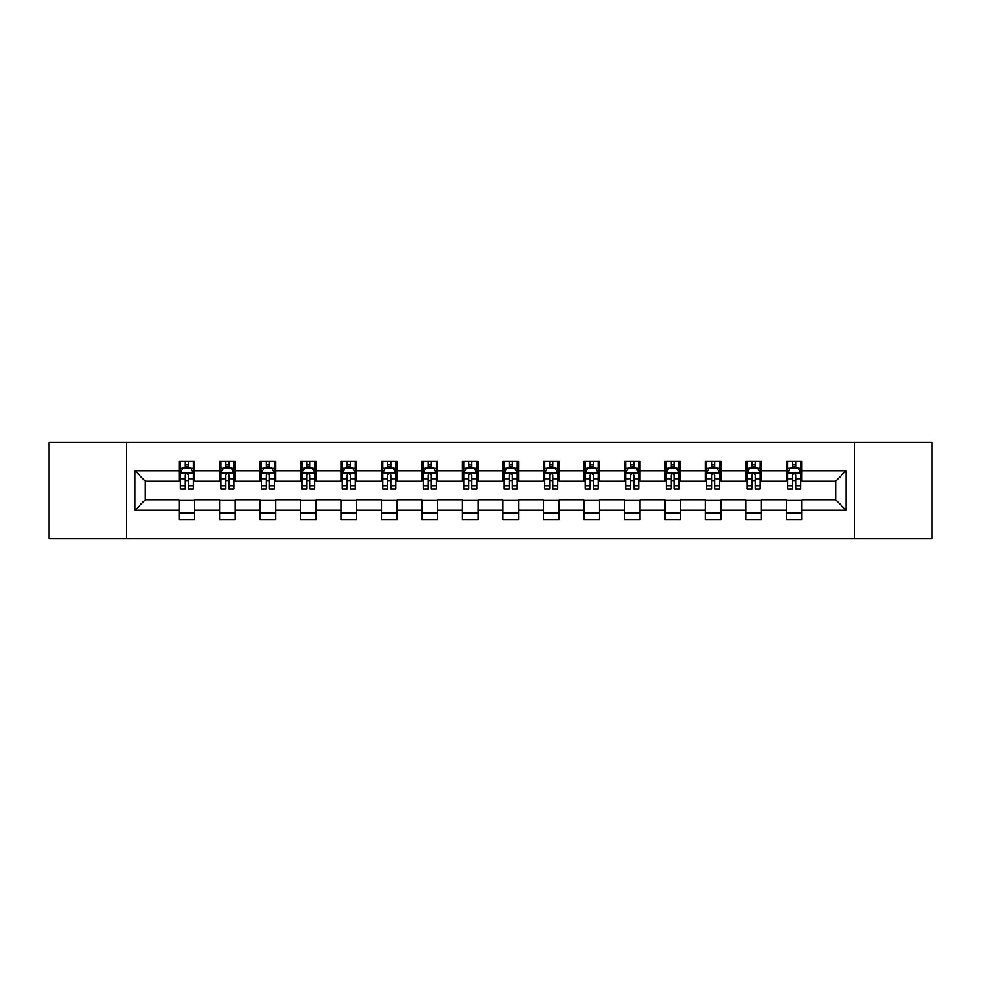 <?xml version="1.0" encoding="UTF-8"?>
<svg xmlns="http://www.w3.org/2000/svg" width="981" height="981" viewBox="0 0 981 981"><rect width="100%" height="100%" fill="white"/><g stroke="black" fill="none" stroke-linecap="round" stroke-linejoin="round"><path stroke-width="1.47" d="M854.61 538.508L931.95 538.508L931.95 442.492L854.61 442.492L854.61 538.508L126.39 538.508L126.39 442.492L49.05 442.492L49.05 538.508L126.39 538.508M854.61 442.492L126.39 442.492M801.931 470.782L801.931 461.303L786.357 461.303L786.357 470.782L761.44 470.782L761.44 461.303L745.867 461.303L745.867 470.782L720.961 470.782L720.961 461.303L705.388 461.303L705.388 470.782L680.471 470.782L680.471 461.303L664.897 461.303L664.897 470.782L639.98 470.782L639.98 461.303L624.419 461.303L624.419 470.782L599.501 470.782L599.501 461.303L583.928 461.303L583.928 470.782L559.011 470.782L559.011 461.303L543.437 461.303L543.437 470.782L518.532 470.782L518.532 461.303L502.959 461.303L502.959 470.782L478.041 470.782L478.041 461.303L462.468 461.303L462.468 470.782L437.563 470.782L437.563 461.303L421.989 461.303L421.989 470.782L397.072 470.782L397.072 461.303L381.499 461.303L381.499 470.782L356.581 470.782L356.581 461.303L341.02 461.303L341.02 470.782L316.103 470.782L316.103 461.303L300.529 461.303L300.529 470.782L275.612 470.782L275.612 461.303L260.039 461.303L260.039 470.782L235.133 470.782L235.133 461.303L219.56 461.303L219.56 470.782L194.643 470.782L194.643 461.303L179.069 461.303L179.069 470.782L134.949 470.782L134.949 510.218L145.335 499.844L179.069 499.844L179.069 519.697L194.643 519.697L194.643 499.844L219.56 499.844L219.56 519.697L235.133 519.697L235.133 499.844L260.039 499.844L260.039 519.697L275.612 519.697L275.612 499.844L300.529 499.844L300.529 519.697L316.103 519.697L316.103 499.844L341.02 499.844L341.02 519.697L356.581 519.697L356.581 499.844L381.499 499.844L381.499 519.697L397.072 519.697L397.072 499.844L421.989 499.844L421.989 519.697L437.563 519.697L437.563 499.844L462.468 499.844L462.468 519.697L478.041 519.697L478.041 499.844L502.959 499.844L502.959 519.697L518.532 519.697L518.532 499.844L543.437 499.844L543.437 519.697L559.011 519.697L559.011 499.844L583.928 499.844L583.928 519.697L599.501 519.697L599.501 499.844L624.419 499.844L624.419 519.697L639.98 519.697L639.98 499.844L664.897 499.844L664.897 519.697L680.471 519.697L680.471 499.844L705.388 499.844L705.388 519.697L720.961 519.697L720.961 499.844L745.867 499.844L745.867 519.697L761.44 519.697L761.44 499.844L786.357 499.844L786.357 519.697L801.931 519.697L801.931 499.844L835.665 499.844L835.665 481.156L801.931 481.156L801.931 470.782L846.051 470.782L846.051 510.218L801.931 510.218M786.357 510.218L761.44 510.218M745.867 510.218L720.961 510.218M705.388 510.218L680.471 510.218M664.897 510.218L639.98 510.218M624.419 510.218L599.501 510.218M583.928 510.218L559.011 510.218M543.437 510.218L518.532 510.218M502.959 510.218L478.041 510.218M462.468 510.218L437.563 510.218M421.989 510.218L397.072 510.218M381.499 510.218L356.581 510.218M341.02 510.218L316.103 510.218M300.529 510.218L275.612 510.218M260.039 510.218L235.133 510.218M219.56 510.218L194.643 510.218M179.069 510.218L134.949 510.218M786.357 470.782L786.357 481.156L761.44 481.156L761.44 470.782M745.867 470.782L745.867 481.156L720.961 481.156L720.961 470.782M705.388 470.782L705.388 481.156L680.471 481.156L680.471 470.782M664.897 470.782L664.897 481.156L639.98 481.156L639.98 470.782M624.419 470.782L624.419 481.156L599.501 481.156L599.501 470.782M583.928 470.782L583.928 481.156L559.011 481.156L559.011 470.782M543.437 470.782L543.437 481.156L518.532 481.156L518.532 470.782M502.959 470.782L502.959 481.156L478.041 481.156L478.041 470.782M462.468 470.782L462.468 481.156L437.563 481.156L437.563 470.782M421.989 470.782L421.989 481.156L397.072 481.156L397.072 470.782M381.499 470.782L381.499 481.156L356.581 481.156L356.581 470.782M341.02 470.782L341.02 481.156L316.103 481.156L316.103 470.782M300.529 470.782L300.529 481.156L275.612 481.156L275.612 470.782M260.039 470.782L260.039 481.156L235.133 481.156L235.133 470.782M219.56 470.782L219.56 481.156L194.643 481.156L194.643 470.782M179.069 470.782L179.069 481.156L145.335 481.156L134.949 470.782M145.335 481.156L145.335 499.844M846.051 510.218L835.665 499.844M835.665 481.156L846.051 470.782M179.069 467.79L180.369 467.79M185.299 467.79L188.413 467.79M193.343 467.79L194.643 467.79M179.069 480.898L180.369 480.898M185.299 480.898L188.413 480.898M193.343 480.898L194.643 480.898M179.069 500.102L194.643 500.102M179.069 513.21L194.643 513.21M219.56 500.102L235.133 500.102M219.56 513.21L235.133 513.21M219.56 467.79L220.86 467.79M225.789 467.79L228.904 467.79M233.834 467.79L235.133 467.79M219.56 480.898L220.86 480.898M225.789 480.898L228.904 480.898M233.834 480.898L235.133 480.898M260.039 500.102L275.612 500.102M260.039 513.21L275.612 513.21M260.039 467.79L261.338 467.79M266.268 467.79L269.383 467.79M274.312 467.79L275.612 467.79M260.039 480.898L261.338 480.898M266.268 480.898L269.383 480.898M274.312 480.898L275.612 480.898M300.529 500.102L316.103 500.102M300.529 513.21L316.103 513.21M300.529 467.79L301.829 467.79M306.759 467.79L309.873 467.79M314.803 467.79L316.103 467.79M300.529 480.898L301.829 480.898M306.759 480.898L309.873 480.898M314.803 480.898L316.103 480.898M341.02 500.102L356.581 500.102M341.02 513.21L356.581 513.21M341.02 467.79L342.308 467.79M347.237 467.79L350.352 467.79M355.294 467.79L356.581 467.79M341.02 480.898L342.308 480.898M347.237 480.898L350.352 480.898M355.294 480.898L356.581 480.898M381.499 500.102L397.072 500.102M381.499 513.21L397.072 513.21M381.499 467.79L382.798 467.79M387.728 467.79L390.843 467.79M395.772 467.79L397.072 467.79M381.499 480.898L382.798 480.898M387.728 480.898L390.843 480.898M395.772 480.898L397.072 480.898M421.989 500.102L437.563 500.102M421.989 513.21L437.563 513.21M421.989 467.79L423.289 467.79M428.219 467.79L431.333 467.79M436.263 467.79L437.563 467.79M421.989 480.898L423.289 480.898M428.219 480.898L431.333 480.898M436.263 480.898L437.563 480.898M462.468 500.102L478.041 500.102M462.468 513.21L478.041 513.21M462.468 467.79L463.768 467.79M468.697 467.79L471.812 467.79M476.741 467.79L478.041 467.79M462.468 480.898L463.768 480.898M468.697 480.898L471.812 480.898M476.741 480.898L478.041 480.898M502.959 500.102L518.532 500.102M502.959 513.21L518.532 513.21M502.959 467.79L504.259 467.79M509.188 467.79L512.303 467.79M517.232 467.79L518.532 467.79M502.959 480.898L504.259 480.898M509.188 480.898L512.303 480.898M517.232 480.898L518.532 480.898M543.437 500.102L559.011 500.102M543.437 513.21L559.011 513.21M543.437 467.79L544.737 467.79M549.667 467.79L552.781 467.79M557.711 467.79L559.011 467.79M543.437 480.898L544.737 480.898M549.667 480.898L552.781 480.898M557.711 480.898L559.011 480.898M583.928 500.102L599.501 500.102M583.928 513.21L599.501 513.21M583.928 467.79L585.228 467.79M590.157 467.79L593.272 467.79M598.202 467.79L599.501 467.79M583.928 480.898L585.228 480.898M590.157 480.898L593.272 480.898M598.202 480.898L599.501 480.898M624.419 500.102L639.98 500.102M624.419 513.21L639.98 513.21M624.419 467.79L625.706 467.79M630.648 467.79L633.763 467.79M638.692 467.79L639.98 467.79M624.419 480.898L625.706 480.898M630.648 480.898L633.763 480.898M638.692 480.898L639.98 480.898M664.897 500.102L680.471 500.102M664.897 513.21L680.471 513.21M664.897 467.79L666.197 467.79M671.127 467.79L674.241 467.79M679.171 467.79L680.471 467.79M664.897 480.898L666.197 480.898M671.127 480.898L674.241 480.898M679.171 480.898L680.471 480.898M705.388 500.102L720.961 500.102M705.388 513.21L720.961 513.21M705.388 467.79L706.688 467.79M711.617 467.79L714.732 467.79M719.662 467.79L720.961 467.79M705.388 480.898L706.688 480.898M711.617 480.898L714.732 480.898M719.662 480.898L720.961 480.898M745.867 500.102L761.44 500.102M745.867 513.21L761.44 513.21M745.867 467.79L747.166 467.79M752.096 467.79L755.211 467.79M760.14 467.79L761.44 467.79M745.867 480.898L747.166 480.898M752.096 480.898L755.211 480.898M760.14 480.898L761.44 480.898M786.357 500.102L801.931 500.102M786.357 513.21L801.931 513.21M786.357 467.79L787.657 467.79M792.587 467.79L795.701 467.79M800.631 467.79L801.931 467.79M786.357 480.898L787.657 480.898M792.587 480.898L795.701 480.898M800.631 480.898L801.931 480.898M188.413 464.675L185.299 464.675M193.343 485.693L188.413 485.693L188.413 488.943L193.343 488.943L193.343 473.112L190.755 467.925L182.969 467.925L180.369 473.112L180.369 488.943L185.299 488.943L185.299 485.693L180.369 485.693M180.369 473.112L180.369 461.303M193.343 473.112L193.343 461.303M185.299 467.925L185.299 461.303M188.413 461.303L188.413 467.925M188.413 485.693L188.413 475.062C187.383 473.063 186.341 473.063 185.299 475.062L185.299 485.693M228.904 464.675L225.789 464.675M233.834 485.693L228.904 485.693L228.904 488.943L233.834 488.943L233.834 473.112L231.234 467.925L223.447 467.925L220.86 473.112L220.86 488.943L225.789 488.943L225.789 485.693L220.86 485.693M220.86 473.112L220.86 461.303M233.834 473.112L233.834 461.303M225.789 467.925L225.789 461.303M228.904 461.303L228.904 467.925M228.904 485.693L228.904 475.062C227.862 473.063 226.819 473.063 225.789 475.062L225.789 485.693M269.383 464.675L266.268 464.675M274.312 485.693L269.383 485.693L269.383 488.943L274.312 488.943L274.312 473.112L271.725 467.925L263.938 467.925L261.338 473.112L261.338 488.943L266.268 488.943L266.268 485.693L261.338 485.693M261.338 473.112L261.338 461.303M274.312 473.112L274.312 461.303M266.268 467.925L266.268 461.303M269.383 461.303L269.383 467.925M269.383 485.693L269.383 475.062C268.353 473.063 267.31 473.063 266.268 475.062L266.268 485.693M309.873 464.675L306.759 464.675M314.803 485.693L309.873 485.693L309.873 488.943L314.803 488.943L314.803 473.112L312.203 467.925L304.417 467.925L301.829 473.112L301.829 488.943L306.759 488.943L306.759 485.693L301.829 485.693M301.829 473.112L301.829 461.303M314.803 473.112L314.803 461.303M306.759 467.925L306.759 461.303M309.873 461.303L309.873 467.925M309.873 485.693L309.873 475.062C308.831 473.063 307.801 473.063 306.759 475.062L306.759 485.693M350.352 464.675L347.237 464.675M355.294 485.693L350.352 485.693L350.352 488.943L355.294 488.943L355.294 473.112L352.694 467.925L344.907 467.925L342.308 473.112L342.308 488.943L347.237 488.943L347.237 485.693L342.308 485.693M342.308 473.112L342.308 461.303M355.294 473.112L355.294 461.303M347.237 467.925L347.237 461.303M350.352 461.303L350.352 467.925M350.352 485.693L350.352 475.062C349.322 473.063 348.28 473.063 347.237 475.062L347.237 485.693M390.843 464.675L387.728 464.675M395.772 485.693L390.843 485.693L390.843 488.943L395.772 488.943L395.772 473.112L393.173 467.925L385.398 467.925L382.798 473.112L382.798 488.943L387.728 488.943L387.728 485.693L382.798 485.693M382.798 473.112L382.798 461.303M395.772 473.112L395.772 461.303M387.728 467.925L387.728 461.303M390.843 461.303L390.843 467.925M390.843 485.693L390.843 475.062C389.8 473.063 388.77 473.063 387.728 475.062L387.728 485.693M431.333 464.675L428.219 464.675M436.263 485.693L431.333 485.693L431.333 488.943L436.263 488.943L436.263 473.112L433.663 467.925L425.877 467.925L423.289 473.112L423.289 488.943L428.219 488.943L428.219 485.693L423.289 485.693M423.289 473.112L423.289 461.303M436.263 473.112L436.263 461.303M428.219 467.925L428.219 461.303M431.333 461.303L431.333 467.925M431.333 485.693L431.333 475.062C430.291 473.063 429.249 473.063 428.219 475.062L428.219 485.693M471.812 464.675L468.697 464.675M476.741 485.693L471.812 485.693L471.812 488.943L476.741 488.943L476.741 473.112L474.154 467.925L466.367 467.925L463.768 473.112L463.768 488.943L468.697 488.943L468.697 485.693L463.768 485.693M463.768 473.112L463.768 461.303M476.741 473.112L476.741 461.303M468.697 467.925L468.697 461.303M471.812 461.303L471.812 467.925M471.812 485.693L471.812 475.062C470.782 473.063 469.74 473.063 468.697 475.062L468.697 485.693M512.303 464.675L509.188 464.675M517.232 485.693L512.303 485.693L512.303 488.943L517.232 488.943L517.232 473.112L514.633 467.925L506.846 467.925L504.259 473.112L504.259 488.943L509.188 488.943L509.188 485.693L504.259 485.693M504.259 473.112L504.259 461.303M517.232 473.112L517.232 461.303M509.188 467.925L509.188 461.303M512.303 461.303L512.303 467.925M512.303 485.693L512.303 475.062C511.26 473.063 510.23 473.063 509.188 475.062L509.188 485.693M552.781 464.675L549.667 464.675M557.711 485.693L552.781 485.693L552.781 488.943L557.711 488.943L557.711 473.112L555.123 467.925L547.337 467.925L544.737 473.112L544.737 488.943L549.667 488.943L549.667 485.693L544.737 485.693M544.737 473.112L544.737 461.303M557.711 473.112L557.711 461.303M549.667 467.925L549.667 461.303M552.781 461.303L552.781 467.925M552.781 485.693L552.781 475.062C551.751 473.063 550.709 473.063 549.667 475.062L549.667 485.693M593.272 464.675L590.157 464.675M598.202 485.693L593.272 485.693L593.272 488.943L598.202 488.943L598.202 473.112L595.602 467.925L587.827 467.925L585.228 473.112L585.228 488.943L590.157 488.943L590.157 485.693L585.228 485.693M585.228 473.112L585.228 461.303M598.202 473.112L598.202 461.303M590.157 467.925L590.157 461.303M593.272 461.303L593.272 467.925M593.272 485.693L593.272 475.062C592.23 473.063 591.2 473.063 590.157 475.062L590.157 485.693M633.763 464.675L630.648 464.675M638.692 485.693L633.763 485.693L633.763 488.943L638.692 488.943L638.692 473.112L636.093 467.925L628.306 467.925L625.706 473.112L625.706 488.943L630.648 488.943L630.648 485.693L625.706 485.693M625.706 473.112L625.706 461.303M638.692 473.112L638.692 461.303M630.648 467.925L630.648 461.303M633.763 461.303L633.763 467.925M633.763 485.693L633.763 475.062C632.72 473.063 631.678 473.063 630.648 475.062L630.648 485.693M674.241 464.675L671.127 464.675M679.171 485.693L674.241 485.693L674.241 488.943L679.171 488.943L679.171 473.112L676.583 467.925L668.797 467.925L666.197 473.112L666.197 488.943L671.127 488.943L671.127 485.693L666.197 485.693M666.197 473.112L666.197 461.303M679.171 473.112L679.171 461.303M671.127 467.925L671.127 461.303M674.241 461.303L674.241 467.925M674.241 485.693L674.241 475.062C673.211 473.063 672.169 473.063 671.127 475.062L671.127 485.693M714.732 464.675L711.617 464.675M719.662 485.693L714.732 485.693L714.732 488.943L719.662 488.943L719.662 473.112L717.062 467.925L709.275 467.925L706.688 473.112L706.688 488.943L711.617 488.943L711.617 485.693L706.688 485.693M706.688 473.112L706.688 461.303M719.662 473.112L719.662 461.303M711.617 467.925L711.617 461.303M714.732 461.303L714.732 467.925M714.732 485.693L714.732 475.062C713.69 473.063 712.66 473.063 711.617 475.062L711.617 485.693M755.211 464.675L752.096 464.675M760.14 485.693L755.211 485.693L755.211 488.943L760.14 488.943L760.14 473.112L757.553 467.925L749.766 467.925L747.166 473.112L747.166 488.943L752.096 488.943L752.096 485.693L747.166 485.693M747.166 473.112L747.166 461.303M760.14 473.112L760.14 461.303M752.096 467.925L752.096 461.303M755.211 461.303L755.211 467.925M755.211 485.693L755.211 475.062C754.181 473.063 753.138 473.063 752.096 475.062L752.096 485.693M795.701 464.675L792.587 464.675M800.631 485.693L795.701 485.693L795.701 488.943L800.631 488.943L800.631 473.112L798.031 467.925L790.245 467.925L787.657 473.112L787.657 488.943L792.587 488.943L792.587 485.693L787.657 485.693M787.657 473.112L787.657 461.303M800.631 473.112L800.631 461.303M792.587 467.925L792.587 461.303M795.701 461.303L795.701 467.925M795.701 485.693L795.701 475.062C794.659 473.063 793.629 473.063 792.587 475.062L792.587 485.693M193.282 472.977L180.43 472.977M180.369 468.231L182.809 468.231M190.903 468.231L193.343 468.231M185.299 478.728L180.369 478.728M193.343 478.728L188.413 478.728M188.413 466.331L185.299 466.331M233.76 472.977L220.921 472.977M220.86 468.231L223.3 468.231M231.393 468.231L233.834 468.231M225.789 478.728L220.86 478.728M233.834 478.728L228.904 478.728M228.904 466.331L225.789 466.331M274.251 472.977L261.4 472.977M261.338 468.231L263.779 468.231M271.872 468.231L274.312 468.231M266.268 478.728L261.338 478.728M274.312 478.728L269.383 478.728M269.383 466.331L266.268 466.331M314.742 472.977L301.89 472.977M301.829 468.231L304.269 468.231M312.363 468.231L314.803 468.231M306.759 478.728L301.829 478.728M314.803 478.728L309.873 478.728M309.873 466.331L306.759 466.331M355.22 472.977L342.381 472.977M342.308 468.231L344.748 468.231M352.853 468.231L355.294 468.231M347.237 478.728L342.308 478.728M355.294 478.728L350.352 478.728M350.352 466.331L347.237 466.331M395.711 472.977L382.86 472.977M382.798 468.231L385.239 468.231M393.332 468.231L395.772 468.231M387.728 478.728L382.798 478.728M395.772 478.728L390.843 478.728M390.843 466.331L387.728 466.331M436.189 472.977L423.351 472.977M423.289 468.231L425.717 468.231M433.823 468.231L436.263 468.231M428.219 478.728L423.289 478.728M436.263 478.728L431.333 478.728M431.333 466.331L428.219 466.331M476.68 472.977L463.829 472.977M463.768 468.231L466.208 468.231M474.301 468.231L476.741 468.231M468.697 478.728L463.768 478.728M476.741 478.728L471.812 478.728M471.812 466.331L468.697 466.331M517.171 472.977L504.32 472.977M504.259 468.231L506.699 468.231M514.792 468.231L517.232 468.231M509.188 478.728L504.259 478.728M517.232 478.728L512.303 478.728M512.303 466.331L509.188 466.331M557.649 472.977L544.811 472.977M544.737 468.231L547.177 468.231M555.283 468.231L557.711 468.231M549.667 478.728L544.737 478.728M557.711 478.728L552.781 478.728M552.781 466.331L549.667 466.331M598.14 472.977L585.289 472.977M585.228 468.231L587.668 468.231M595.761 468.231L598.202 468.231M590.157 478.728L585.228 478.728M598.202 478.728L593.272 478.728M593.272 466.331L590.157 466.331M638.619 472.977L625.78 472.977M625.706 468.231L628.147 468.231M636.252 468.231L638.692 468.231M630.648 478.728L625.706 478.728M638.692 478.728L633.763 478.728M633.763 466.331L630.648 466.331M679.11 472.977L666.258 472.977M666.197 468.231L668.637 468.231M676.731 468.231L679.171 468.231M671.127 478.728L666.197 478.728M679.171 478.728L674.241 478.728M674.241 466.331L671.127 466.331M719.6 472.977L706.749 472.977M706.688 468.231L709.128 468.231M717.221 468.231L719.662 468.231M711.617 478.728L706.688 478.728M719.662 478.728L714.732 478.728M714.732 466.331L711.617 466.331M760.079 472.977L747.24 472.977M747.166 468.231L749.607 468.231M757.7 468.231L760.14 468.231M752.096 478.728L747.166 478.728M760.14 478.728L755.211 478.728M755.211 466.331L752.096 466.331M800.57 472.977L787.718 472.977M787.657 468.231L790.097 468.231M798.191 468.231L800.631 468.231M792.587 478.728L787.657 478.728M800.631 478.728L795.701 478.728M795.701 466.331L792.587 466.331"/></g></svg>
